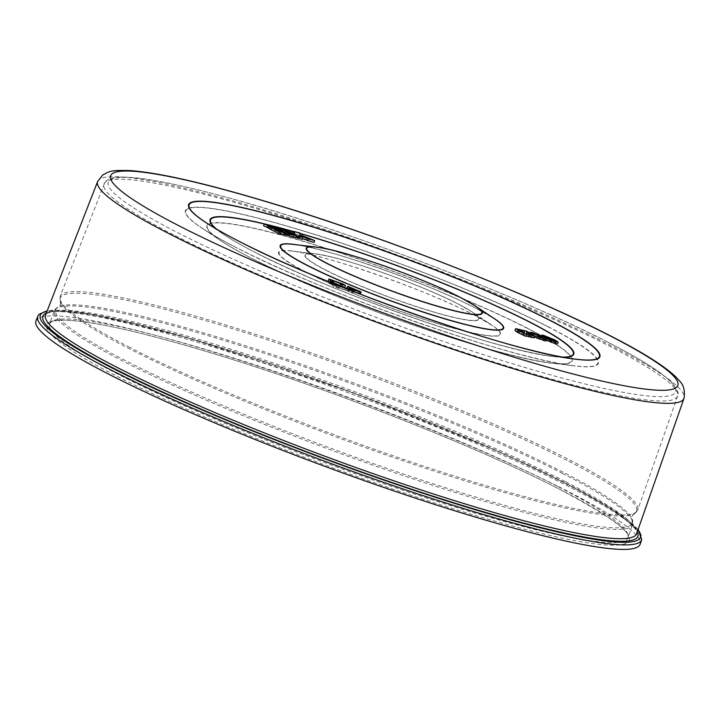 <?xml version="1.0" encoding="UTF-8"?>
<svg xmlns="http://www.w3.org/2000/svg" width="720" height="720" viewBox="0 0 720 720"><rect width="100%" height="100%" fill="white"/><g stroke="black" fill="none" stroke-linecap="round" stroke-linejoin="round"><path stroke-width="0.54" stroke-dasharray="3.6 2.7" d="M360.441 293.886L347.436 288.666M36 320.832A322.065 36.207 -159.7 0 1 239.013 360.09A322.065 36.207 -159.7 0 1 567.126 490.995A322.065 36.207 -159.7 0 1 640.116 544.302M546.381 340.236L540.909 337.032L542.889 337.275L553.869 341.703L557.532 344.007M536.724 338.139L543.852 340.227L544.563 338.328M543.285 338.193L542.583 340.092C544.347 340.389 543.942 339.912 541.377 338.652L541.503 337.635M541.764 336.6L541.062 338.499L536.877 337.725M534.654 336.906L529.497 334.17L531.54 334.386L542.376 338.688L546.084 341.037M514.971 330.57L526.104 333.153L534.285 337.905M269.19 228.267L272.439 229.095L268.371 227.007L263.646 225.81M313.992 242.478L300.762 237.186L299.079 234.828L292.887 233.253L294.111 234.963L292.536 234.567L287.109 231.786L282.384 230.58L295.857 237.483M302.031 239.436L296.604 236.646L302.301 238.698M274.014 229.5L284.877 232.263L280.809 230.175L269.946 227.412L274.014 229.5L274.59 227.934M283.284 234.657L273.798 229.788L269.073 228.591M295.731 237.825L291.663 235.737L285.516 234.18L284.166 233.478L290.304 235.044L286.236 232.956L275.373 230.193L283.419 234.315M344.763 287.397L342.405 285.912L328.32 280.863M339.993 285.615L340.722 285.921L339.885 285.921M329.04 281.79L330.471 283.275L332.982 284.13L330.777 281.844L337.302 284.517M348.408 289.062L357.894 292.941L348.246 290.052L347.841 290.601L353.241 292.617L351.576 291.762L358.821 293.607M334.17 285.363L336.672 286.218L332.199 284.193L329.157 283.653L331.659 284.508L333.621 286.542L346.743 290.529L336.132 287.397L334.17 285.363L334.872 283.464M273.024 227.511L272.439 229.095M269.073 225.108L268.371 227.007M293.121 232.605L292.887 233.253M299.781 232.929L299.079 234.828M294.813 233.064L294.111 234.963M293.238 232.668L292.536 234.567M287.811 229.887L287.109 231.786M282.96 229.023L282.384 230.58M297.306 234.747L296.604 236.646M298.755 235.494L298.179 237.051M301.464 235.287L300.762 237.186M270.522 225.855L269.946 227.412M285.462 230.688L284.877 232.263M281.511 228.276L280.809 230.175M274.5 227.889L273.798 229.788M275.949 228.636L275.373 230.193M292.365 233.838L291.663 235.737M286.218 232.281L285.516 234.18M284.868 231.579L284.166 233.478M290.889 233.469L290.304 235.044M286.938 231.057L286.236 232.956M343.116 284.013L342.405 285.912M342.27 284.013L341.568 285.912M330.966 281.952L330.471 283.275M333.549 282.591L332.982 284.13M331.488 279.945L330.777 281.844M341.424 284.013L340.722 285.921M350.613 289.008L349.911 290.907M358.596 291.042L357.894 292.941M348.948 288.153L348.246 290.052M348.255 289.485L347.841 290.601M353.619 291.591L353.241 292.617M352.278 289.863L351.576 291.762M348.291 286.479L347.589 288.378M340.668 286.479L336.834 285.498L335.952 284.589M336.834 285.498L336.132 287.397M337.104 285.048L336.672 286.218M332.901 282.294L332.199 284.193M329.742 282.069L329.157 283.653M332.19 283.068L331.659 284.508M333.198 283.473L334.323 284.643L338.499 286.353L343.665 287.667M347.274 289.098L346.743 290.529M345.78 287.775L345.078 289.674M518.877 329.04L518.175 330.939M524.61 330.849L523.908 332.748M526.464 333.999L525.762 335.898M532.305 334.143L531.603 336.042M529.623 332.856L528.921 334.755M526.752 331.65L526.05 333.549M526.806 331.254L526.104 333.153M524.88 330.579L524.178 332.478M523.665 334.764L523.881 333.054L517.545 331.515L523.665 334.764L524.367 332.865M520.146 330.93L519.831 331.776M520.47 331.092L519.768 333M522.351 332.01L521.649 333.909M529.479 335.484L526.014 333.864L525.807 335.583L529.389 336.69L531.612 336.924L529.479 335.484L529.767 334.701M526.716 331.965L526.014 333.864M526.509 333.684L525.807 335.583M528.057 334.197L527.346 336.096M530.091 334.791L529.389 336.69M543.078 336.789L542.376 338.688M532.242 332.487L531.54 334.386M531.792 333.882L531.234 335.376M539.919 336.996L539.37 338.49M541.719 337.707L541.377 338.652M539.127 336.636L538.425 338.535M539.199 335.988L538.497 337.887C540.144 338.274 540.189 338.058 538.641 337.248L533.259 335.196C531.594 334.818 531.567 335.052 533.178 335.889L538.497 337.887C540.144 338.274 540.189 338.058 538.641 337.248L539.109 335.97M533.736 333.918L533.259 335.196C531.594 334.818 531.567 335.052 533.178 335.889L533.88 333.99M545.112 337.878L544.572 339.336M554.571 339.804L553.869 341.703M543.6 335.376L542.889 337.275M543.942 336.06L543.24 337.959L546.426 339.804L554.094 343.026L555.156 343.116L555.858 341.217M547.128 337.905L546.426 339.804M554.796 341.118L554.094 343.026C555.606 343.197 554.913 342.603 552.006 341.226L543.24 337.959L543.942 335.997M552.339 340.317L552.006 341.226M544.815 336.663L544.311 338.013M566.964 460.341A307.296 34.551 20.3 0 0 237.618 330.291A307.296 34.551 20.3 0 0 60.786 302.652A307.296 34.551 20.3 0 0 129.798 348.984A307.296 34.551 20.3 0 0 426.771 468.666A307.296 34.551 20.3 0 0 633.132 514.368A307.296 34.551 20.3 0 0 566.964 460.341M359.442 291.042L358.74 292.941M473.346 314.604A117.747 13.239 -159.7 0 1 491.634 325.053A117.747 13.239 -159.7 0 1 447.606 326.43A117.747 13.239 -159.7 0 1 305.829 271.935A117.747 13.239 -159.7 0 1 291.42 250.992A117.747 13.239 -159.7 0 1 473.346 314.604M305.433 271.899A118.278 13.293 20.3 0 0 462.006 330.48A118.278 13.293 20.3 0 0 473.697 314.766A118.278 13.293 20.3 0 0 317.115 256.185A118.278 13.293 20.3 0 0 305.433 271.899M326.196 270.261A92.385 10.386 -159.7 0 1 335.322 257.985A92.385 10.386 -159.7 0 1 457.614 303.741A92.385 10.386 -159.7 0 1 448.488 316.017A92.385 10.386 -159.7 0 1 326.196 270.261M457.965 303.903A92.907 10.449 20.3 0 0 314.424 253.71A92.907 10.449 20.3 0 0 325.791 270.234A92.907 10.449 20.3 0 0 437.661 313.227A92.907 10.449 20.3 0 0 472.401 312.147A92.907 10.449 20.3 0 0 457.965 303.903M296.226 244.719A119.169 13.401 -159.7 0 1 476.676 308.592A119.169 13.401 -159.7 0 1 492.066 317.169M476.325 308.43A118.638 13.338 20.3 0 0 293.013 244.341C324.783 247.203 429.372 283.734 476.442 308.511L494.748 318.969A118.638 13.338 20.3 0 0 476.325 308.43M46.278 313.173A317.151 35.658 -159.7 0 1 258.831 360.036A317.151 35.658 -159.7 0 1 565.974 483.768A317.151 35.658 -159.7 0 1 637.299 531.801M565.209 481.536A315.117 35.424 20.3 0 0 244.188 353.457A315.117 35.424 20.3 0 0 45.549 315.045L46.674 313.767C49.05 311.94 55.116 311.211 64.872 311.562C96.885 313.524 151.164 326.367 227.682 350.073C342.513 385.695 485.73 442.305 565.749 483.687C616.482 508.527 641.205 530.964 636.633 533.7A315.117 35.424 20.3 0 0 565.209 481.536M281.88 261.702A218.736 24.588 20.3 0 0 491.913 339.39M563.31 357.246A193.896 21.798 -159.7 0 1 553.581 356.553A193.896 21.798 -159.7 0 1 254.007 251.802A193.896 21.798 -159.7 0 1 223.884 234.594A193.896 21.798 -159.7 0 1 216.054 228.789M285.534 229.302A193.896 21.798 -159.7 0 1 288 229.977M293.526 231.525A193.896 21.798 -159.7 0 1 300.123 233.415M300.258 233.595A193.374 21.744 20.3 0 0 293.481 231.651M288.63 230.301A193.374 21.744 20.3 0 0 283.05 228.78M281.88 228.465A193.374 21.744 20.3 0 0 270.63 225.549M269.28 225.216A193.374 21.744 20.3 0 0 264.312 224.01M216.675 229.158A193.374 21.744 20.3 0 0 254.358 251.964A193.374 21.744 20.3 0 0 562.599 357.111M117.189 376.38A310.473 34.902 20.3 0 0 528.21 530.154A310.473 34.902 20.3 0 0 558.882 488.898A310.473 34.902 20.3 0 0 147.861 335.124A310.473 34.902 20.3 0 0 117.189 376.38M558.117 486.657A308.439 34.677 -159.7 0 1 628.029 537.714A308.439 34.677 -159.7 0 1 434.088 500.418A308.439 34.677 -159.7 0 1 119.322 374.877A308.439 34.677 -159.7 0 1 49.464 323.694A308.439 34.677 -159.7 0 1 243.891 361.287A308.439 34.677 -159.7 0 1 558.117 486.657M37.728 316.395A321.975 36.198 -159.7 0 1 240.696 355.644A321.975 36.198 -159.7 0 1 568.71 486.513A321.975 36.198 -159.7 0 1 641.691 539.811M638.028 529.722A319.941 35.973 20.3 0 0 567.954 484.281A319.941 35.973 20.3 0 0 266.931 362.367A319.941 35.973 20.3 0 0 47.079 311.121M562.788 473.535A308.196 34.65 20.3 0 0 248.805 348.273A308.196 34.65 20.3 0 0 54.531 310.707A308.196 34.65 20.3 0 0 124.335 361.845A308.196 34.65 20.3 0 0 438.858 487.287A308.196 34.65 20.3 0 0 632.637 524.556A308.196 34.65 20.3 0 0 562.788 473.535M125.334 360.585A307.512 34.569 -159.7 0 1 59.535 306.36A307.512 34.569 -159.7 0 1 266.832 352.656A307.512 34.569 -159.7 0 1 562.815 472.032A307.512 34.569 -159.7 0 1 631.665 518.004A307.512 34.569 -159.7 0 1 456.075 491.085A307.512 34.569 -159.7 0 1 125.334 360.585M129.87 347.463A307.926 34.623 -159.7 0 1 60.129 296.361A307.926 34.623 -159.7 0 1 254.232 333.891A307.926 34.623 -159.7 0 1 567.936 459.054A307.926 34.623 -159.7 0 1 637.722 510.021A307.926 34.623 -159.7 0 1 444.114 472.788A307.926 34.623 -159.7 0 1 129.87 347.463M527.751 328.536A194.265 21.843 -159.7 0 1 508.554 354.348A194.265 21.843 -159.7 0 1 251.379 258.129A194.265 21.843 -159.7 0 1 270.567 232.317A194.265 21.843 -159.7 0 1 527.751 328.536M251.028 257.976A194.796 21.897 20.3 0 0 551.988 363.204A194.796 21.897 20.3 0 0 528.147 328.563A194.796 21.897 20.3 0 0 293.598 238.419A194.796 21.897 20.3 0 0 220.77 240.678A194.796 21.897 20.3 0 0 251.028 257.976M235.656 247.266A219.627 24.696 -159.7 0 1 201.537 227.772A219.627 24.696 -159.7 0 1 283.653 225.216A219.627 24.696 -159.7 0 1 548.109 326.862A219.627 24.696 -159.7 0 1 574.992 365.913A219.627 24.696 -159.7 0 1 235.656 247.266M548.505 326.898A220.158 24.75 20.3 0 0 257.049 217.854A220.158 24.75 20.3 0 0 235.305 247.113A220.158 24.75 20.3 0 0 526.761 356.148A220.158 24.75 20.3 0 0 548.505 326.898M173.232 234.702A305.802 34.38 -159.7 0 1 103.968 183.951A305.802 34.38 -159.7 0 1 296.739 221.229A305.802 34.38 -159.7 0 1 608.274 345.528A305.802 34.38 -159.7 0 1 677.583 396.144A305.802 34.38 -159.7 0 1 485.307 359.172A305.802 34.38 -159.7 0 1 173.232 234.702M607.014 341.793A302.409 34.002 20.3 0 0 206.676 192.024A302.409 34.002 20.3 0 0 176.796 232.209A302.409 34.002 20.3 0 0 577.134 381.987A302.409 34.002 20.3 0 0 607.014 341.793M97.641 181.485A312.597 35.145 -159.7 0 1 294.687 219.582A312.597 35.145 -159.7 0 1 613.152 346.644A312.597 35.145 -159.7 0 1 684 398.385M352.512 255.636A93.807 10.548 -159.7 0 1 442.224 288.819M332.325 279.945L331.623 281.844M334.323 284.643L333.621 286.542M338.499 286.353L337.797 288.252M60.525 304.695L60.129 296.361L104.985 182.151C107.622 179.226 111.636 177.633 117.045 177.354C136.647 175.608 177.822 183.537 240.561 201.141C354.771 233.217 520.236 296.712 607.392 341.937C640.197 358.758 661.716 372.312 671.958 382.626C677.997 390.762 679.878 395.271 677.583 396.144L637.722 510.021L631.998 516.087L631.665 518.004L632.637 524.556L628.029 537.714C630.675 531.198 607.554 514.89 558.657 488.808C480.33 448.299 340.128 392.877 227.709 358.011C152.802 334.8 99.675 322.236 68.346 320.319C58.797 319.968 52.866 320.688 50.553 322.461L49.464 323.694L54.531 310.707C54.801 309.258 56.466 307.809 59.535 306.36L60.525 304.695M491.634 325.053L473.463 314.676C426.753 290.088 322.938 253.836 291.42 250.992L314.424 253.71C339.876 256.068 420.858 284.418 457.848 303.831L472.401 312.147L491.634 325.053M576.585 359.262L553.581 356.553C500.796 351.702 331.254 292.383 254.133 251.874C241.497 245.394 231.417 239.634 223.884 234.594L204.66 221.679M638.145 529.38L613.656 509.976L568.179 484.362L500.373 452.196L353.277 392.715L188.433 337.833L89.757 313.767L52.47 310.239L47.205 310.788M551.988 363.204C498.951 358.326 328.626 298.746 251.154 258.048C238.464 251.541 228.339 245.754 220.77 240.678L201.537 227.772C209.916 233.388 221.247 239.859 235.53 247.194C322.731 293.067 515.898 360.567 574.992 365.913L551.988 363.204M517.545 331.515L518.247 329.616M531.612 336.924L532.323 335.025M529.497 334.17L530.199 332.271M539.784 338.031L540.486 336.132M531.981 335.061L532.683 333.162M540.909 337.032L541.611 335.133"/><path stroke-width="1.08" d="M347.445 286.479L358.596 291.042L348.948 288.153L348.543 288.693L353.943 290.718L352.278 289.863L361.143 291.987L348.291 286.479L347.445 286.479L346.779 288.288M641.691 539.811L640.116 544.302A322.065 36.207 -159.7 0 1 437.616 505.368A322.065 36.207 -159.7 0 1 108.945 374.283A322.065 36.207 -159.7 0 1 36 320.832L37.728 316.395A321.975 36.198 -159.7 0 0 110.655 369.828A321.975 36.198 -159.7 0 0 439.236 500.877A321.975 36.198 -159.7 0 0 641.691 539.811L638.145 529.38M558.234 342.108L551.799 340.416L545.274 337.437L541.611 335.133L543.6 335.376L554.571 339.804L558.234 342.108L557.532 344.007L555.534 343.764L546.381 340.236M543.285 338.193C545.049 338.49 544.644 338.013 542.079 336.753L540.072 336.582L530.199 332.271L532.242 332.487L543.078 336.789L546.795 339.138L546.084 341.037L536.724 338.139L537.426 336.24L544.563 338.328M536.877 337.725L534.654 336.906M534.987 336.006L524.268 333.621L515.673 328.662L526.806 331.254L534.987 336.006L534.285 337.905L525.762 335.898M526.419 334.404L525.717 336.303L517.761 332.496L514.971 330.57L515.673 328.662M264.348 223.902L268.416 225.99L273.141 227.196L269.073 225.108L264.348 223.902L263.646 225.81L269.19 228.267M302.301 238.698L313.992 242.478L314.694 240.579L301.464 235.287L299.781 232.929L293.589 231.354L293.121 232.605M295.857 237.483L302.031 239.436L302.733 237.528L298.755 235.494M278.568 233.451L283.284 234.657L283.995 232.758L274.5 227.889L269.775 226.692L279.27 231.552L278.568 233.451L269.073 228.591L269.775 226.692M283.419 234.315L295.731 237.825L296.433 235.926L292.365 233.838L284.868 231.579L290.889 233.469M331.173 281.376L333.684 282.231L331.488 279.945L341.424 284.013L340.587 284.013L339.885 285.921L344.763 287.397L345.465 285.498L343.116 284.013L328.932 279.009L331.173 281.376L330.966 281.952M337.302 284.517L339.993 285.615M328.32 280.863L329.04 281.79M347.436 288.666L348.408 289.062M358.821 293.607L360.441 293.886L361.143 291.987M268.416 225.99L267.714 227.889M293.589 231.354L294.813 233.064L287.811 229.887L282.96 229.023M283.086 228.681L298.008 236.331L297.306 238.23M298.008 236.331L302.733 237.528M298.881 235.152L308.502 239.004L307.8 240.903M308.502 239.004L314.694 240.579M274.716 227.601L285.579 230.364L281.511 228.276L270.648 225.513L274.59 227.934M279.27 231.552L283.995 232.758M291.006 233.145L286.938 231.057L276.075 228.294L285.57 233.163L284.859 235.062M285.57 233.163L296.433 235.926M340.587 284.013L345.465 285.498M348.543 288.693L348.255 289.485M353.943 290.718L353.619 291.591M335.952 284.589L334.872 283.464L337.374 284.319L337.104 285.048M337.374 284.319L332.901 282.294L329.742 282.069M329.859 281.754L332.361 282.609L332.19 283.068M332.361 282.609L333.198 283.473M343.665 287.667L347.445 288.63L347.274 289.098M347.445 288.63L340.668 286.479M524.583 331.155L518.247 329.616L524.367 332.865L524.583 331.155L523.998 332.721M526.716 331.965L526.509 333.684L532.323 335.025L526.716 331.965M518.463 330.597L517.761 332.496M524.322 333.198L523.62 335.097M524.268 333.621L523.566 335.52M529.209 334.908L528.507 336.807M531.891 335.655L531.189 337.554M520.533 329.877L520.146 330.93M530.181 333.585L529.767 334.701M546.795 339.138L537.426 336.24M541.764 336.6L541.503 337.635M539.199 335.988C540.846 336.366 540.891 336.159 539.343 335.349L533.961 333.297C532.296 332.919 532.269 333.153 533.88 333.99L539.199 335.988C540.846 336.366 540.891 336.159 539.343 335.349L539.109 335.97M533.736 333.918L533.961 333.297C532.296 332.919 532.269 333.153 533.88 333.99M544.635 338.904L543.933 340.803M542.079 336.753L541.719 337.707M554.796 341.118C556.308 341.298 555.615 340.704 552.708 339.327L543.942 336.06L555.858 341.217M551.799 340.416L551.097 342.315M556.245 341.865L555.534 343.764M552.708 339.327L552.339 340.317M545.013 336.114L544.815 336.663M492.066 317.169A119.169 13.401 -159.7 0 1 453.789 321.453A119.169 13.401 -159.7 0 1 307.134 265.41A119.169 13.401 -159.7 0 1 296.226 244.719M460.944 297.729A93.807 10.548 -159.7 0 1 475.515 306.054L460.827 297.657C423.477 278.055 341.712 249.435 316.017 247.059L293.013 244.341A118.638 13.338 20.3 0 0 307.539 265.437A118.638 13.338 20.3 0 0 450.387 320.346A118.638 13.338 20.3 0 0 494.748 318.969L475.515 306.054A93.807 10.548 -159.7 0 1 440.442 307.152A93.807 10.548 -159.7 0 1 327.501 263.736A93.807 10.548 -159.7 0 1 316.017 247.059A93.807 10.548 -159.7 0 1 352.512 255.636M327.897 263.772A93.276 10.485 20.3 0 0 451.377 309.969A93.276 10.485 20.3 0 0 460.593 297.567A93.276 10.485 20.3 0 0 337.113 251.37A93.276 10.485 20.3 0 0 327.897 263.772M637.299 531.801A317.151 35.658 -159.7 0 1 454.077 502.866A317.151 35.658 -159.7 0 1 114.777 368.838A317.151 35.658 -159.7 0 1 46.278 313.173M45.549 315.045A315.117 35.424 20.3 0 0 116.919 367.335A315.117 35.424 20.3 0 0 438.498 495.594A315.117 35.424 20.3 0 0 636.633 533.7L684 398.385A312.597 35.145 -159.7 0 1 487.449 360.594A312.597 35.145 -159.7 0 1 168.435 233.361A312.597 35.145 -159.7 0 1 97.641 181.485L45.549 315.045M550.215 320.4A219.267 24.651 -159.7 0 1 528.552 349.533A219.267 24.651 -159.7 0 1 238.284 240.939A219.267 24.651 -159.7 0 1 259.947 211.806A219.267 24.651 -159.7 0 1 550.215 320.4M238.635 241.101A218.736 24.588 20.3 0 0 281.88 261.702M491.913 339.39A218.736 24.588 20.3 0 0 576.585 359.262A218.736 24.588 20.3 0 0 549.819 320.373A218.736 24.588 20.3 0 0 286.443 219.141A218.736 24.588 20.3 0 0 204.66 221.679A218.736 24.588 20.3 0 0 238.374 240.966M216.054 228.789A193.896 21.798 -159.7 0 1 285.534 229.302M288 229.977A193.896 21.798 -159.7 0 1 293.526 231.525M300.123 233.415A193.896 21.798 -159.7 0 1 529.848 322.074A193.896 21.798 -159.7 0 1 563.31 357.246M562.599 357.111A193.374 21.744 20.3 0 0 529.452 322.038A193.374 21.744 20.3 0 0 300.258 233.595M293.481 231.651A193.374 21.744 20.3 0 0 288.63 230.301M283.05 228.78A193.374 21.744 20.3 0 0 281.88 228.465M270.63 225.549A193.374 21.744 20.3 0 0 269.28 225.216M264.312 224.01A193.374 21.744 20.3 0 0 216.675 229.158M47.079 311.121A319.941 35.973 20.3 0 0 112.797 368.334A319.941 35.973 20.3 0 0 463.464 506.133A319.941 35.973 20.3 0 0 638.028 529.722M179.136 225.873A302.409 34.002 20.3 0 0 579.474 375.651A302.409 34.002 20.3 0 0 609.354 335.466A302.409 34.002 20.3 0 0 209.016 185.688A302.409 34.002 20.3 0 0 179.136 225.873M442.224 288.819A93.807 10.548 -159.7 0 1 460.692 297.603M328.977 279.099L328.275 280.998M360.261 291.897L359.559 293.796M576.585 359.262C517.734 353.934 325.35 286.704 238.509 241.029C224.28 233.721 212.994 227.277 204.66 221.679M684 398.385C686.205 384.12 678.285 380.547 677.124 378.198C665.946 366.921 643.734 352.827 610.488 335.898C527.607 292.959 375.246 233.721 261.855 200.268C202.365 182.601 158.49 172.701 130.248 170.586C110.034 170.073 110.34 171.081 102.789 174.924L97.641 181.485M47.205 310.788L39.087 314.289L37.728 316.395M328.932 279.009L328.23 280.908M529.929 333L530.199 332.271M541.323 335.916L541.611 335.133"/></g></svg>
